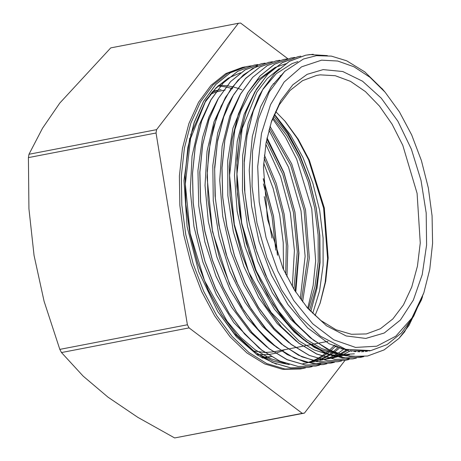 <?xml version="1.0" encoding="UTF-8"?>
<svg xmlns="http://www.w3.org/2000/svg" width="461" height="461" viewBox="0 0 461 461"><rect width="100%" height="100%" fill="white"/><g stroke="black" fill="none" stroke-linecap="round" stroke-linejoin="round"><path stroke-width="0.69" d="M422.57 296.527L421.4 299.984L404.597 331.874L398.944 338.409L409.016 325.426L422.449 296.867M423.826 292.839L429.79 269.299L432.568 243.31L432.066 215.84L428.304 187.921L421.412 160.607L411.661 134.923L399.41 111.833L385.119 92.2L369.976 77.287L353.973 66.77L337.659 61.002L321.611 60.189L301.54 66.857L284.155 81.983L270.538 104.641L261.52 133.419L257.67 166.559L259.209 201.999L266.06 237.565L277.787 271.056L293.669 300.405L312.731 323.806L333.787 339.815L355.552 347.438L376.672 346.211L395.849 336.207L411.898 318.044L423.826 292.839L413.684 316.246L401.548 332.905L387.096 344.517L370.903 350.619L345.79 349.3L320.43 336.202L299.708 316.425L281.55 289.906L267 258.062L256.956 222.934L252.04 186.521L252.524 151.185L258.431 118.926L269.339 91.779L284.673 71.392L303.436 58.979L316.413 55.689L331.407 56.121L346.689 60.8L364.801 71.91L382.595 89.255M363.13 356.699L345.37 355.765L327.339 349.19L309.694 337.302L293.098 320.476L278.156 299.362L265.398 274.773L255.331 247.586L248.277 218.837L244.52 189.604L244.186 160.964L247.252 133.984L253.648 109.701L263.081 88.973L275.205 72.608L289.577 61.221L305.626 55.187L313.232 54.312M349.334 358.422L331.811 355.564L314.246 347.375L297.253 334.202L281.435 316.511L267.351 294.896L255.475 270.169L246.243 243.195L239.968 214.918L236.85 186.377L237.029 158.572L240.452 132.48L247.004 109.061L256.46 89.14L268.44 73.391L282.547 62.442L298.348 56.599M300.826 56.19L298.348 56.605L282.057 62.742L267.518 74.463L255.285 91.255L245.874 112.536L239.622 137.441L236.781 165.015L237.496 194.225L241.708 223.925L249.303 252.962L259.975 280.248L273.321 304.709L288.857 325.403L305.971 341.572L324.031 352.521L342.344 357.892L360.22 357.459L363.856 356.612M356.462 358.047L352.746 358.9L334.87 359.321L316.551 353.973L298.498 342.996L281.377 326.843L265.847 306.156L252.507 281.683L241.823 254.409L234.24 225.366L230.022 195.666L229.307 166.461L232.154 138.888L238.395 113.965L247.816 92.713L260.044 75.904L274.577 64.183L290.879 58.057M348.458 359.62L345.37 360.318L327.5 360.761L309.181 355.385L291.122 344.436L274.013 328.272L258.471 307.573L245.125 283.117L234.459 255.826L226.858 226.789L222.651 197.089L221.937 167.885L224.772 140.305L231.03 115.4L240.44 94.119L252.668 77.327L267.207 65.612L283.82 59.406M334.45 362.288L316.667 361.62L298.578 355.264L280.853 343.543L264.165 326.843L249.107 305.799L236.239 281.233L226.063 254.023L218.906 225.216L215.062 195.902L214.659 167.153L217.684 140.058L224.052 115.659L233.485 94.828L245.627 78.382L260.033 66.937L276.122 60.875L279.862 60.299M320.862 364.115L304.087 361.787L287.215 354.544L270.786 342.656L255.342 326.532L241.385 306.651L229.348 283.711L212.544 231.676L207.035 177.185L208.804 151.243L213.506 127.305L221.021 106.197L231.065 88.558L243.304 74.982L257.353 65.952M268.285 62.408L272.428 61.739M326.958 363.741L323.247 364.593L305.366 365.014L287.053 359.666L268.999 348.689L251.879 332.537L236.349 311.849L223.003 287.376L212.325 260.096L204.742 231.053L200.523 201.353L199.809 172.155L202.65 144.575L208.896 119.658L218.318 98.4L230.546 81.591L245.079 69.87L261.375 63.745L265.052 63.18M257.797 64.557L254.097 65.134L237.807 71.299L223.257 82.986L211.046 99.806L201.618 121.076L195.366 145.97L192.542 173.567L193.234 202.765L197.469 232.453L205.053 261.508L215.719 288.782L229.082 313.238L244.601 333.96L261.721 350.089L279.781 361.061L298.094 366.437L315.964 365.976L319.485 365.175L315.871 366.011L297.996 366.449L279.683 361.072L261.623 350.13L244.509 333.96L228.973 313.267L215.627 288.805L204.961 261.52L197.36 232.477L193.147 202.782L192.439 173.572L195.268 145.993L201.526 121.093L210.936 99.812L223.17 83.02L237.709 71.305L253.999 65.157M312.183 366.593L308.593 367.411L290.62 367.884L272.307 362.496L254.247 351.536L237.133 335.395L221.608 314.679L208.245 290.234L197.585 262.949L189.99 233.9L185.766 204.206L185.068 175.007L187.886 147.411L194.15 122.522L203.572 101.241L215.788 84.432L230.333 72.74L246.623 66.568L250.363 65.992M250.859 65.935L252.703 65.779M280.092 75.627L280.467 75.788M367.463 351.161L366.472 351.409M363.833 351.472L362.911 351.778M336.858 353.351L321.588 348.516L306.502 339.642L292.02 327.039L278.565 311.025L256.149 270.699L241.754 223.239L236.931 174.016L242.204 128.561L256.933 92.05L267.334 78.462L279.395 68.574M360.035 351.524L359.131 351.899M349.45 354.768L344.361 355.483M344.171 355.5L329.771 354.814M329.327 354.734L314.062 349.87L298.993 340.973L271.085 312.31L248.721 271.973L234.349 224.547L229.549 175.347L234.845 129.95L241.097 110.294L249.562 93.468L259.964 79.897L272.002 69.991M356.163 351.288L355.241 351.749M352.296 350.775L351.357 351.328M348.337 349.968L340.673 354.532M340.604 354.567L335.827 356.63M335.729 356.664L330.007 358.433M329.955 358.445L327.322 359.021M344.309 348.856L337.613 353.564M337.561 353.599L333.291 355.944M333.199 355.99L328.428 358.059M328.382 358.082L322.66 359.868M322.608 359.88L319.951 360.462M340.258 347.444L334.265 352.325M334.225 352.354L330.249 354.976M330.168 355.028L325.881 357.367M325.829 357.396L321.012 359.482M320.977 359.494L315.289 361.274M315.168 361.303L312.575 361.879M336.115 345.692L330.698 350.792M330.664 350.821L326.918 353.743M326.849 353.794L322.884 356.411M322.827 356.451L318.511 358.802M318.476 358.819L313.664 360.894M313.572 360.928L307.896 362.692M307.775 362.721L305.194 363.285M285.347 363.343L270.071 358.502L254.973 349.674L240.481 337.089L227.014 321.075L204.569 280.772L190.139 233.301L185.316 184.054L190.566 138.577L205.289 102.025L215.696 88.443L227.763 78.549M305.522 367.907L300.497 368.973L282.852 369.37L264.77 363.96L246.94 352.947L230.056 336.755L214.757 316.01L201.636 291.502L191.194 264.176L183.835 235.087L179.842 205.347L179.369 176.102L182.435 148.471L188.918 123.519L198.57 102.209L211.017 85.354L225.792 73.604L242.313 67.41L245.24 66.857M337.567 346.344L336.726 347.352M302.462 368.593L284.817 368.99L266.735 363.579L248.911 352.567L232.021 336.374L216.722 315.629L203.601 291.122L193.159 263.801L185.806 234.707L181.813 204.966L181.334 175.722L184.4 148.09L190.883 123.145L200.535 101.829L212.988 84.974L227.757 73.224L244.284 67.035M398.938 338.409L384.111 349.916L367.596 356.036L349.715 356.457L331.401 351.109L313.347 340.132L296.227 323.979L280.697 303.292L267.351 278.819L256.673 251.545L249.09 222.502L244.872 192.796L244.157 163.597L247.004 136.018L253.245 111.101L262.666 89.849L274.894 73.034L289.427 61.319L305.724 55.193L309.965 54.559L327.379 55.591M356.341 358.064L352.838 358.865L334.968 359.326L316.655 353.939L298.595 342.984L281.481 326.837L265.951 306.127L252.593 281.677L241.933 254.391L234.338 225.343L230.114 195.654L229.417 166.444L232.235 138.859L238.498 113.965L247.914 92.684L260.137 75.881L274.681 64.183L290.972 58.011L294.712 57.441M349.006 359.482L345.462 360.289L327.592 360.738L309.279 355.379L291.219 344.396L274.099 328.267L258.581 307.55L245.223 283.089L234.551 255.82L226.968 226.766L222.732 197.072L222.041 167.873L224.87 140.282L231.117 115.383L240.55 94.119L252.755 77.292L267.305 65.606L283.601 59.446L287.837 58.806M341.71 360.9L338.092 361.724L320.216 362.15L301.903 356.808L283.849 345.819L266.723 329.678L251.199 308.979L237.853 284.506L227.169 257.238L219.592 228.189L215.368 198.489L214.659 169.291L217.5 141.711L223.741 116.794L233.168 95.542L245.39 78.727L259.923 67.012L276.225 60.881L279.769 60.328M334.421 362.294L330.721 363.153L312.846 363.579L294.527 358.214L276.473 347.26L259.359 331.096L243.823 310.403L230.477 285.935L219.805 258.656L212.21 229.613L207.997 199.918L207.283 170.708L210.124 143.135L216.376 118.223L225.786 96.948L238.02 80.156L252.553 68.43L268.849 62.298L272.399 61.751M326.849 363.752L323.34 364.559L305.47 365.02L287.157 359.632L269.097 348.683L251.983 332.525L236.453 311.82L223.095 287.37L212.435 260.079L204.834 231.036L200.616 201.342L199.913 172.137L202.736 144.547L209 119.653L218.416 98.372L230.638 81.574L245.183 69.87L261.473 63.704L265.219 63.134M346.257 349.432L345.485 350.181M341.664 347.969L340.84 348.85M308.593 367.411L290.712 367.843L272.405 362.496L254.351 351.507L237.225 335.372L221.701 314.673L208.349 290.2L197.671 262.931L190.093 233.883L185.864 204.183L185.161 174.984L188.002 147.399L194.237 122.488L203.67 101.236L215.886 84.415L230.425 72.711L246.727 66.574L250.288 66.009M272.007 238.135L264.262 196.617M283.527 269.61L283.221 242.526L279.712 215.062L273.096 188.261L263.686 163.119M292.332 286.529L294.4 250.479L290.372 212.97L280.628 176.696L265.847 144.224M300.272 298.774L305.13 256.299L301.062 210.879L288.517 167.251L268.89 130.037M307.718 308.213L313.134 285.624L315.652 260.955L311.745 208.821L296.642 159.097L285.543 137.32L272.56 118.684M232.713 88.771L231.313 88.322M231.243 88.305L225.999 86.985M225.942 86.973L220.416 86.184M220.358 86.178L217.851 86.028M277.597 255.285L273.569 216.267L263.3 178.58M295.772 292.136L298.982 253.124L294.919 212.083L283.941 172.506L267.052 137.81M310.8 311.475L317.018 288.263L320.049 262.591L319.807 235.473L316.275 207.946L309.648 181.081L300.163 155.939L288.217 133.477L274.301 114.564M241.898 89.826L237.749 88.241M237.663 88.212L232.488 86.731M232.413 86.714L226.979 85.752M226.921 85.746L221.09 85.394M221.032 85.394L218.462 85.464M275.787 250.219L272.059 216.52L263.427 183.858M285.728 274.255L286.316 244.687L282.743 214.405L275.177 184.982L264.084 157.927M293.945 289.22L297.264 251.792L293.409 212.291L282.789 174.264L266.406 141.066M301.425 300.359L307.856 257.209L304.076 210.176L290.678 165.234L269.426 128.083M308.426 308.991L314.949 286.621L318.223 261.635L318.165 235.093L314.771 208.113L308.196 181.818L298.763 157.31L286.84 135.632L272.975 117.659M261.001 357.298L262.614 357.327M262.724 357.327L271.137 356.618M271.252 356.595L271.944 356.468M284.823 349.663L281.775 351.092M281.723 351.115L275.534 353.247M275.43 353.276L268.077 354.607M267.939 354.624L258.592 354.613M258.442 354.601L256.339 354.348M212.625 91.445L217.114 90.293M274.364 114.414L275.839 116.011M211.87 92.321L216.947 90.517M217.05 90.489L221.084 89.52M210.245 94.303L215.823 92.085M215.932 92.044L223.464 90.304M223.533 90.293L225.072 90.102M284.552 120.632L297.483 138.686L308.559 159.811L323.639 208.113L327.615 258.563L325.189 282.293L319.905 303.862M275.834 116.016L290.43 134.837L302.94 157.483L312.817 182.994L319.646 210.262L323.121 238.118L323.103 265.363L319.588 290.822L312.731 313.394M271.149 356.624L263.646 357.892M263.548 357.897L262.24 358.013M276.491 364.23L257.394 355.051L236.447 336.853L217.788 311.59L234.165 333.412L252.317 350.02M253.74 351.034L258.091 353.91L273.655 361.378L289.243 364.588M302.739 363.787L307.435 362.646M307.55 362.611L312.829 360.738M312.91 360.704L317.502 358.525M317.537 358.514L321.72 356.059M321.778 356.025L325.656 353.305M325.725 353.253L329.413 350.233M329.448 350.204L334.726 345.035M210.331 100.901L199.019 125.334L192.041 156.129L190.301 190.549L193.977 226.547L202.811 261.946L216.342 294.591L233.721 322.55L259.405 348.372M310.115 362.352L314.805 361.222M314.915 361.193L320.251 359.309M320.286 359.292L324.89 357.114M324.947 357.085L329.096 354.647M329.171 354.601L333.049 351.87M333.09 351.841L338.87 346.891M217.874 99.196L208.966 116.933L202.488 137.741L197.936 170.489L198.726 205.917L204.874 241.898L215.979 276.277L231.434 306.945L250.283 332.099L266.982 347.093M342.01 349.219L342.972 348.424M225.452 97.421L214.042 121.739L207.07 151.179L205.012 185.443L208.32 221.401L216.866 256.898L230.091 289.796L247.275 318.078L267.351 340.097L274.612 345.865M324.861 359.499L329.557 358.358M329.603 358.341L334.934 356.462M335.026 356.428L339.619 354.267M339.682 354.232L347.006 349.634M232.678 96.251L227.648 105.235L217.719 132.958L212.803 165.441L213.276 200.771L219.067 236.787L229.889 271.316L245.073 302.307L262.407 326.313L281.867 344.367M332.243 358.093L336.928 356.952M337.037 356.918L342.321 355.045M342.408 355.005L350.959 350.539M239.835 95.191L229.774 116.074L222.144 146.264L219.724 180.332L222.715 216.249L230.909 251.844L243.881 284.956L260.817 313.618L274.364 329.88L288.955 342.719M353.973 351.639L354.889 351.149M286.898 63.578L285.359 63.9M285.313 63.912L275.188 67.415M274.946 67.531L257.808 80.035L248.087 92.384M247.344 93.554L232.943 128.17L227.722 160.422L227.82 195.625L233.301 231.658L243.8 266.36L258.748 297.61L277.222 323.564L296.469 341.388M357.851 351.881L358.767 351.478M254.933 91.768L244.157 114.282L237.219 141.343L234.476 175.238L237.104 211.098L244.998 246.773L257.664 280.121L274.393 309.095L294.164 332.001L304.047 340.126M304.969 340.788L321.45 349.968L338.069 354.388L340.869 354.642M341.128 354.659L354.365 353.8M361.603 351.852L362.525 351.524M297.858 61.618L291.911 63.67L276.3 73.639L262.983 89.296M262.205 90.506L258.748 96.441L248.214 123.421L242.636 155.403L242.417 190.485L247.534 226.535L257.751 261.375L272.416 292.925L290.649 319.162L311.377 338.685M365.377 351.547L366.305 351.288M285.226 70.867L271.448 86.265L260.603 106.906L252.34 136.462L249.228 170.144L251.539 205.946L259.082 241.708L271.489 275.246L287.964 304.583L307.585 327.886L329.154 343.814L349.352 351.005L370.298 350.735M336.421 345.836L335.51 346.856M217.788 311.59L198.772 271.771L187.131 226.616L184.008 180.597L189.719 138.254M190.6 134.958L205.802 100.44L216.197 87.625L228.097 78.249M228.276 78.145L240.458 72.775M287.837 58.726L240.567 23.05L238.372 23.286L156.584 129.645L28.997 154.256L42.556 128.204L59.809 103.022L110.784 47.904L238.372 23.286M174.656 437.95L137.758 417.309L107.983 397.18L83.153 376.095L61.463 352.521L189.05 327.909L302.243 413.333L174.656 437.95L304.439 413.096L344.984 360.375M34.056 255.452L28.951 208.718L28.432 157.616L156.02 133.004L187.425 324.786L59.838 349.403L44.106 301.235L34.056 255.452M61.463 352.521L59.838 349.403M28.432 157.616L28.997 154.256M189.05 327.909L187.425 324.786M156.02 133.004L156.584 129.645M304.439 413.096L302.243 413.333M275.695 111.556L285.359 121.56L298.261 139.285L309.319 160.134L324.342 207.98L328.197 257.981L325.685 281.446L320.309 302.698L315.053 315.578M280.743 350.452L273.448 351.852M273.344 351.87L265 352.515M264.839 352.509L253.683 350.988M271.045 122.707L279.326 104.751L289.946 90.552L302.508 80.658L316.534 75.425L320.211 74.878L335.245 75.719L350.51 81.372L365.435 91.618L379.472 106.07L392.092 124.199L402.822 145.324L417.119 193.343L420.242 243.028L417.407 266.187L411.742 287.059L403.461 304.854L392.87 318.926L380.36 328.733L366.403 333.925L351.438 334.288L336.098 329.771L320.96 320.545L306.594 306.963M323.155 69.617L342.771 71.524L362.53 81.211L381.264 98.112L397.883 121.226L411.402 149.203L421.031 180.395L426.2 212.97L426.609 245.022L422.236 274.658L413.333 300.14L400.43 319.974L384.272 332.998L365.827 338.437L346.159 335.977L326.434 325.766L307.81 308.397L294.458 290.055L283.014 268.475L267.461 218.952L263.473 167.199L266.072 142.91L271.638 120.915L280.807 100.59L292.816 84.836L307.147 74.359L323.155 69.617M277.366 254.662L273.488 216.244L263.312 179.156M286.984 276.767L287.837 245.869L284.172 214.135L276.174 183.322L264.355 155.155M257.503 355.126L258.35 354.59M295.126 291.116L298.74 252.691L294.844 212.02L283.843 172.898L266.833 138.899M302.589 301.915L309.314 257.947L305.51 209.911L291.773 164.03L269.956 126.239M213.431 92.932L211.265 93.041M309.625 310.265L316.309 287.595L319.675 262.234L319.646 235.271L316.2 207.859L309.515 181.133L299.904 156.244L287.762 134.255L273.644 116.057M385.119 92.2L381.927 88.477M422.253 297.472L421.89 298.544M370.903 350.619L369.111 350.965M342.074 356.186L339.613 356.658M274.422 83.55L273.206 83.787M327.967 341.342L317.704 343.318M317.612 343.336L310.316 344.742M310.247 344.759L302.958 346.165M302.854 346.182L295.593 347.582M295.472 347.611L288.206 349.012M288.113 349.029L280.818 350.435"/></g></svg>
